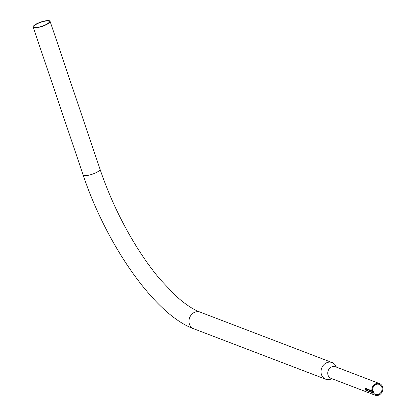 <?xml version="1.0" encoding="UTF-8"?>
<svg xmlns="http://www.w3.org/2000/svg" width="416" height="416" viewBox="0 0 416 416"><rect width="100%" height="100%" fill="white"/><g stroke="black" fill="none" stroke-linecap="round" stroke-linejoin="round"><path stroke-width="0.62" d="M365.108 388.18L371.883 390.77A6.214 5.377 -69.1 0 1 375.653 383.781A6.214 5.377 -69.1 0 1 379.548 383.594A6.214 5.377 -69.1 0 1 382.814 389.132A6.214 5.377 -69.1 0 1 379.002 395.013A6.214 5.377 -69.1 0 1 375.112 395.2A6.214 5.377 -69.1 0 1 372.481 392.777L365.706 390.187L365.695 388.929L365.243 388.383L372.736 391.305L365.108 388.18L364.962 388.82L365.352 388.773A5.918 5.122 110.9 0 0 365.518 389.329L365.139 389.402L365.706 390.187M331.859 378.669A8.918 7.722 -69.1 0 1 331.302 378.95A8.918 7.722 -69.1 0 1 325.718 379.22A8.918 7.722 -69.1 0 1 321.027 371.27A8.918 7.722 -69.1 0 1 326.498 362.825A8.918 7.722 -69.1 0 1 332.082 362.554A8.918 7.722 -69.1 0 1 336.294 367.063M45.204 24.976A8.06 2.059 -18.7 0 0 49.275 21.601A8.06 2.059 -18.7 0 0 38.069 23.379A8.06 2.059 -18.7 0 0 34.003 26.754A8.06 2.059 -18.7 0 0 45.204 24.976M37.69 23.291A8.918 2.278 -18.7 0 0 33.186 27.03A8.918 2.278 -18.7 0 0 45.583 25.064A8.918 2.278 -18.7 0 0 50.086 21.325A8.918 2.278 -18.7 0 0 37.69 23.291M375.887 384.556A5.356 4.633 -69.1 0 1 379.241 384.394A5.356 4.633 -69.1 0 1 382.054 389.168A5.356 4.633 -69.1 0 1 378.773 394.238A5.356 4.633 -69.1 0 1 375.419 394.399A5.356 4.633 -69.1 0 1 373.131 392.262L373.376 391.435L372.642 390.634A5.356 4.633 -69.1 0 1 375.887 384.556M372.736 391.305L372.845 391.68L366.07 389.09L365.7 389.917L372.481 392.506L372.845 391.68M372.481 392.506L372.481 392.777M325.718 379.22L193.664 328.749A8.918 7.722 -69.1 0 1 188.978 320.798A8.918 7.722 -69.1 0 1 194.449 312.359A8.918 7.722 -69.1 0 1 200.034 312.088C192.884 309.41 184.73 303.919 175.573 295.615L160.384 279.677C152.911 270.873 145.61 260.894 138.476 249.73C122.595 224.671 109.767 197.824 99.996 169.187L50.086 21.325M193.664 328.749C154.918 314.782 106.454 244.92 83.096 174.892A8.918 2.278 -18.7 0 0 95.493 172.926A8.918 2.278 -18.7 0 0 99.996 169.187M375.112 395.2L331.011 378.347A6.214 5.377 -69.1 0 1 327.746 372.809A6.214 5.377 -69.1 0 1 331.552 366.928A6.214 5.377 -69.1 0 1 335.447 366.74L379.548 383.594M365.139 389.402A6.214 5.377 -69.1 0 1 364.962 388.82M366.07 389.09L365.955 388.71L365.695 388.929L366.07 389.09M83.096 174.892L33.186 27.03M332.082 362.554L200.034 312.088"/></g></svg>
